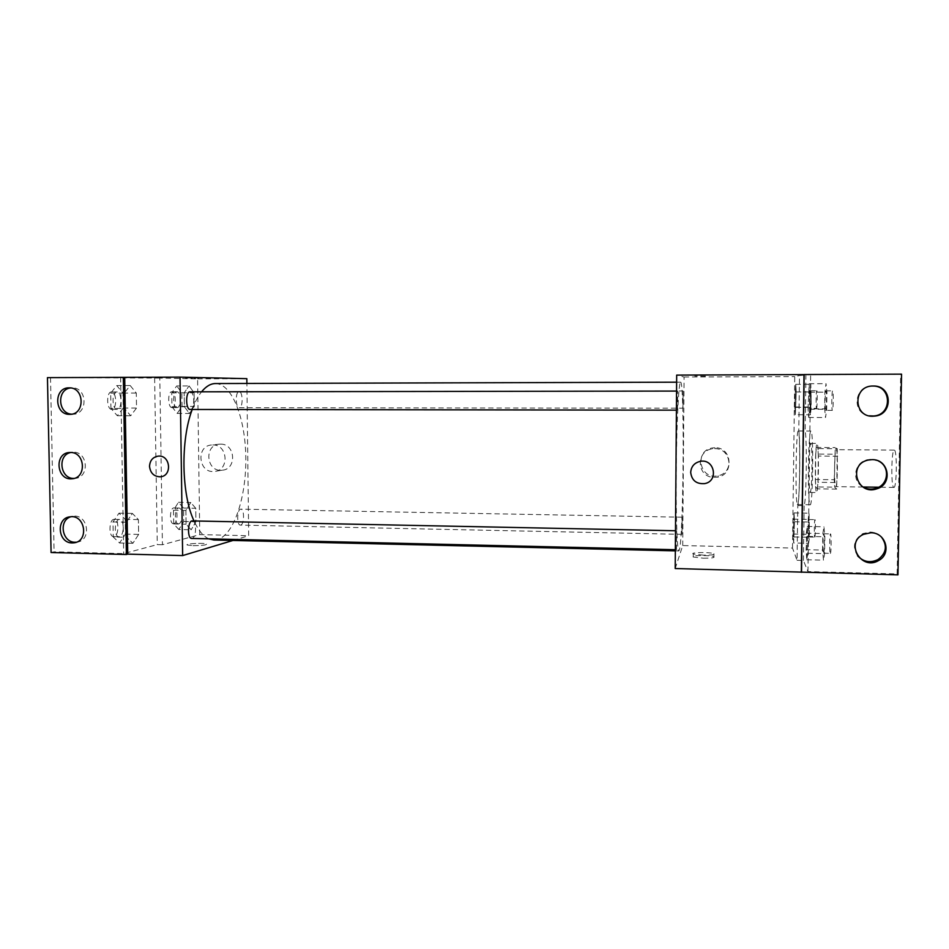 <?xml version="1.0" encoding="UTF-8"?>
<svg xmlns="http://www.w3.org/2000/svg" width="949" height="949" viewBox="0 0 949 949"><rect width="100%" height="100%" fill="white"/><g stroke="black" fill="none" stroke-linecap="round" stroke-linejoin="round"><path stroke-width="0.71" stroke-dasharray="4.75 3.56" d="M893.697 487.359L893.875 487.418C896.817 488.474 897.22 449.102 894.255 450.111C891.408 449.268 890.862 486.469 893.697 487.359M835.689 486.6L835.796 486.647C837.659 487.691 838.062 448.675 836.176 449.672C834.373 448.853 833.886 485.734 835.689 486.6M834.23 479.731L835.262 447.584L837.291 448.735L836.686 489.115L834.669 487.169L834.23 479.731L815.416 479.506L815.772 454.073L834.61 454.227M837.753 456.232L818.311 456.066L817.943 482.282L837.362 482.519M836.686 489.115L817.386 488.865L815.749 486.92L834.669 487.169M817.386 488.865L817.943 482.282M818.311 456.066L817.955 448.592L837.291 448.735M815.772 454.073L816.306 447.442L817.955 448.592M815.416 479.506L815.749 486.92M818.429 469.458C818.145 483.658 817.54 491.345 816.615 492.543C814.574 493.504 815.096 442.4 817.125 443.385C818.097 445.01 818.536 453.705 818.429 469.458M811.953 469.399C812.071 453.658 811.668 444.974 810.766 443.349C808.975 442.305 808.358 491.06 810.149 492.389L810.268 492.46C811.11 491.262 811.68 483.575 811.953 469.399M816.306 447.442L835.262 447.584M809.983 504.607L810.173 504.749C812.949 507.027 813.756 428.829 810.932 431.06C808.24 429.672 807.314 502.08 809.983 504.607M797.338 504.405L797.492 504.548C799.817 506.813 800.624 428.77 798.251 431C796.009 429.612 795.12 501.891 797.338 504.405M675.202 568.534L682.722 545.568L792.498 548.048L797.053 560.313L797.789 505.556C799.77 501.807 800.6 439.494 798.773 430.953L799.509 375.555L810.648 374.594L901.55 374.143M792.498 548.048L794.74 376.599L799.509 375.555M793.637 542.97L793.139 534.026L794.028 512.923L794.538 521.76L793.637 542.97L793.139 534.026L794.028 512.923L794.538 521.76L793.637 542.97L808.631 543.303L808.192 519.423L809.046 513.184L809.497 537.253L808.631 543.303M795.321 414.737L794.799 406.979L795.713 384.345L796.247 391.973L795.321 414.737L794.799 406.979L795.713 384.345L796.247 391.973L795.321 414.737L810.399 414.772L809.948 391.901L810.826 384.298L811.288 407.335L810.399 414.772M703.339 558.214C711.382 558.249 714.894 557.751 713.897 556.719C710.635 554.963 689.116 555.26 693.292 557.004L703.339 558.214M797.053 560.313L803.4 560.468L807.943 571.583L897.125 573.92L897.968 574.857M681.951 534.287L682.129 517.205L681.951 534.287M676.435 549.685L676.625 530.776L676.435 549.685M682.722 545.568L684.075 377.014L676.684 375.104M677.515 410.158L677.669 391.071L677.515 410.158L676.423 410.158M682.96 408.189L683.102 390.952L682.96 408.189L239.267 407.702C235.388 408.106 235.233 391.249 239.124 391.652C242.991 391.285 243.181 407.928 239.314 407.702L239.267 407.702M680.587 382.174C684.798 381.071 683.505 540.1 679.27 550.301L678.832 550.942C677.064 551.654 675.783 513.077 676.269 466.517C676.744 419.956 678.82 381.415 680.575 382.174L680.587 382.174M715.048 447.738L712.782 447.904C693.672 450.099 699.52 480.479 718.132 475.71C734.419 472.887 731.596 447.109 715.048 447.738M684.075 377.014L794.74 376.599M705.439 376.136L694.834 376.029L705.439 376.136M714.739 448.687C731.56 448.047 734.431 474.251 717.883 477.122L712.687 477.335C696.4 475.935 696.151 450.514 712.438 448.853L714.739 448.687M703.363 555.177L693.316 553.991C689.14 552.282 710.671 551.986 713.921 553.706C714.929 554.726 711.406 555.212 703.363 555.177M797.789 505.556L804.147 505.663C806.318 501.914 807.172 439.529 805.155 430.988L805.903 375.531M803.4 560.468L804.147 505.663M897.125 573.92L900.696 374.226M798.773 430.953L805.155 430.988M808.026 408.829L809.2 383.716L809.711 409.256L808.738 417.477L808.026 408.829L809.2 383.716L809.711 409.256L808.738 417.477L808.026 408.829L824.645 408.853L824.883 392.115L826.021 383.669L826.947 392.162L826.698 409.28L825.535 417.513L824.645 408.853M806.104 549.673L807.255 526.446L807.729 553.255L806.792 559.768L806.33 533.196L807.255 526.446L807.729 553.255L806.792 559.768L806.104 549.673L822.605 550.052L822.842 533.528L823.957 526.766L824.847 536.766L824.598 553.647L823.471 560.171L822.605 550.052M807.943 571.583L810.648 374.594M881.455 537.051C878.383 533.884 874.598 532.223 870.103 532.057L862.902 533.587C853.898 539.388 852.131 546.802 857.588 555.817M872.463 386.041C854.076 385.389 851.182 413.562 869.367 415.84M878.644 461.119L871.312 459.292L867.445 459.719C854.978 462.116 851.3 479.387 861.763 486.185M215.459 383.55C232.114 383.621 245.411 418.473 245.803 457.525C246.408 496.552 234.142 534.607 217.701 539.495L213.857 540.005M208.827 538.842C203.3 536.363 198.377 530.396 194.035 520.954M192.232 409.47C194.948 402.091 198.056 396.207 201.568 391.818M240.726 525.07C244.391 524.453 244.498 508.842 240.832 509.162L240.536 509.198C236.859 509.66 236.716 525.461 240.394 525.105L240.726 525.07M190.085 391.83C194.759 391.427 195.008 409.707 190.334 409.47M192.315 520.918C196.704 520.574 196.562 537.609 192.173 538.38L191.722 538.439M232.968 540.456L248.685 535.722L246.894 383.455M192.955 545.663C202.018 545.628 206.574 545.082 206.621 544.026C204.403 542.65 184.153 543.67 187.273 545.011L192.955 545.663L187.273 545.011C184.153 543.67 204.403 542.65 206.621 544.026C206.574 545.082 202.018 545.628 192.955 545.663M199.764 534.619L197.594 378.853L159.812 378.07L162.421 544.738L199.764 534.619L248.685 535.722M162.421 544.738L157.273 544.607L123.69 553.623L54.093 551.796L51.08 552.52M189.088 385.911L194.106 392.779L194.296 406.433L189.48 413.456L184.379 406.73L184.177 392.827L189.088 385.911L184.177 392.827L184.379 406.73L189.48 413.456L194.296 406.433L194.106 392.779L189.088 385.911L176.728 385.935L171.722 392.85L171.935 406.718L177.143 413.432L182.054 406.421L181.852 392.791L176.728 385.935M191.152 529.791L186.087 524.192L185.885 510.432L190.761 502.519L195.731 508.273L195.921 521.784L191.152 529.791L195.921 521.784L195.731 508.273L190.761 502.519L185.885 510.432L186.087 524.192L191.152 529.791L178.863 529.518L183.738 521.535L183.537 508.047L178.459 502.306L173.501 510.206L173.703 523.931L178.863 529.518M220.5 444.132L219.705 444.156C203.679 444.547 206.17 472.294 222.019 470.229C237.084 469.541 235.589 443.574 220.5 444.132M197.594 378.853L246.847 378.663M198.614 378.117L184.841 377.999L198.614 378.117M159.812 378.07L47.45 377.631M212.766 444.951C228.057 444.393 229.587 470.751 214.32 471.439C198.246 473.527 195.708 445.366 211.959 444.974L212.766 444.951M50.511 377.69L54.093 551.796M154.628 378.093L157.273 544.607M126.703 537.312L126.442 522.223L132.362 513.421L138.4 519.613L138.649 534.406L132.872 543.303L126.703 537.312L132.872 543.303L138.649 534.406L138.4 519.613L132.362 513.421L126.442 522.223L126.703 537.312L113.251 536.992L119.538 542.982L125.434 534.109L125.173 519.34L119.005 513.16L112.978 521.938L113.251 536.992M124.485 408.402L124.224 393.123L130.191 385.531L136.288 393.064L136.537 408.034L130.701 415.757L124.485 408.402L130.701 415.757L136.537 408.034L136.288 393.064L130.191 385.531L124.224 393.123L124.485 408.402L110.95 408.378L117.296 415.733L123.251 408.011L122.99 393.088L116.763 385.567L110.677 393.147L110.95 408.378M120.618 377.405L123.69 553.623M74.01 478.426L74.924 478.391C89.728 477.869 88.186 451.677 73.37 452.21L70.76 452.495M71.566 414.179L72.895 414.238C88.233 414.547 87.462 387.239 72.136 387.868L70.677 387.963M76.383 542.199L76.928 542.14C92.053 540.681 88.138 513.848 73.132 516.244L70.89 516.754M178.78 523.777L178.412 523.812C174.106 524.121 174.604 507.549 178.875 508.035C182.955 507.727 182.86 523.172 178.78 523.777M178.459 502.306L190.761 502.519M173.501 510.206L185.885 510.432M173.703 523.931L186.087 524.192M183.738 521.535L195.921 521.784M183.537 508.047L195.731 508.273M173.881 523.67L173.501 523.718C169.171 524.026 169.669 507.454 173.975 507.94C178.08 507.632 177.997 523.077 173.881 523.67M177.048 407.631L177 407.631C172.682 408.034 172.481 391.356 176.822 391.759C181.129 391.379 181.366 407.856 177.048 407.631M171.722 392.85L184.177 392.827M171.935 406.718L184.379 406.73M177.143 413.432L189.48 413.456M182.054 406.421L194.296 406.433M181.852 392.791L194.106 392.779M172.125 407.619L172.077 407.619C167.724 408.023 167.522 391.368 171.888 391.759C176.229 391.391 176.478 407.856 172.125 407.619M119.42 536.683L118.922 536.743C113.702 537.063 114.378 518.878 119.562 519.435C124.485 519.115 124.343 535.936 119.42 536.683M119.005 513.16L132.362 513.421M112.978 521.938L126.442 522.223M119.538 542.982L132.872 543.303M125.434 534.109L138.649 534.406M125.173 519.34L138.4 519.613M114.105 536.565L113.595 536.612C108.34 536.932 109.028 518.771 114.248 519.328C119.194 519.008 119.064 535.805 114.105 536.565M117.178 409.363L117.118 409.363C111.863 409.802 111.614 391.51 116.881 391.949C122.113 391.546 122.421 409.6 117.178 409.363M116.763 385.567L130.191 385.531M110.677 393.147L124.224 393.123M117.296 415.733L130.701 415.757M123.251 408.011L136.537 408.034M122.99 393.088L136.288 393.064M111.84 409.351L111.768 409.351C106.478 409.802 106.217 391.522 111.531 391.961C116.798 391.557 117.118 409.588 111.84 409.351M808.714 536.944L808.773 536.992C809.426 537.454 809.568 519.067 808.904 519.518C808.287 519.079 808.109 536.173 808.714 536.944M794.028 512.923L809.046 513.184M794.538 521.76L809.699 522.045M794.337 536.932L809.497 537.253M793.139 534.026L807.99 534.334M793.34 519.15L808.192 519.423M814.74 537.063L814.8 537.122C815.499 537.585 815.642 519.186 814.93 519.625C814.266 519.186 814.076 536.292 814.74 537.063M810.493 408.331L810.493 408.343C811.158 408.794 811.407 390.3 810.731 390.751C810.078 390.347 809.829 408.58 810.493 408.331M795.713 384.345L810.826 384.298M796.247 391.973L811.502 391.949M796.045 407.323L811.288 407.335M794.799 406.979L809.746 406.991M795.001 391.925L809.948 391.901M816.543 408.343L816.555 408.343C817.267 408.805 817.516 390.288 816.792 390.739C816.081 390.336 815.832 408.592 816.543 408.343L810.493 408.343M823.578 553.125L823.661 553.196C824.527 553.718 824.657 533.291 823.779 533.777C822.961 533.291 822.759 552.128 823.578 553.125M807.255 526.446L823.957 526.766M807.955 536.41L824.847 536.766M807.729 553.255L824.598 553.647M806.792 559.768L823.471 560.171M806.33 533.196L822.842 533.528M830.268 553.279L830.363 553.35C831.288 553.872 831.419 533.421 830.482 533.907C829.604 533.421 829.402 552.282 830.268 553.279M825.642 410.371L825.654 410.371C826.52 410.881 826.816 390.336 825.915 390.834C825.049 390.395 824.752 410.62 825.642 410.371L832.392 410.383C833.329 410.893 833.625 390.324 832.664 390.822C831.727 390.383 831.431 410.632 832.38 410.383M809.2 383.716L826.021 383.669M809.936 392.186L826.947 392.162M809.711 409.256L826.698 409.28M808.738 417.477L825.535 417.513M808.263 392.139L824.883 392.115M894.255 450.111L836.176 449.672M893.875 487.418L878.667 487.217M863.056 487.015L835.796 486.647M810.268 492.46L816.615 492.543M810.766 443.349L817.125 443.385M797.492 504.548L810.173 504.749M798.251 431L810.932 431.06M712.782 447.904L712.438 448.853M718.132 475.71L717.883 477.122M713.897 556.719L713.921 553.706M693.292 557.004L693.316 553.991M867.445 459.719L868.121 460.075M862.902 533.587L863.554 534.323M675.332 550.859L678.832 550.942M676.637 382.186L680.575 382.174M682.129 517.205L240.832 509.162M681.916 534.346L240.394 525.105M676.566 391.071L677.669 391.071M675.344 549.732L676.388 549.756M675.486 530.752L676.625 530.776M239.124 391.652L683.102 390.952M219.705 444.156L211.959 444.974M222.019 470.229L214.32 471.439M73.132 516.244L70.179 516.814M76.928 542.14L75.873 542.377M72.136 387.868L69.17 387.856M72.895 414.238L70.238 414.333M72.634 452.234L69.668 452.507M74.924 478.391L73.109 478.628M173.501 523.718L178.412 523.812M173.975 507.94L178.875 508.035M172.077 407.619L177 407.631M171.888 391.759L176.822 391.759M113.595 536.612L118.922 536.743M114.248 519.328L119.562 519.435M111.768 409.351L117.118 409.363M111.531 391.961L116.881 391.949M808.773 536.992L814.8 537.122M808.904 519.518L814.93 519.625M810.731 390.751L816.792 390.739M823.661 553.196L830.363 553.35M823.779 533.777L830.482 533.907M825.915 390.834L832.664 390.822"/><path stroke-width="1.42" d="M801.514 572.318L804.183 374.547L901.55 374.143L897.968 574.857L675.202 568.534L676.684 375.104L804.005 374.582L801.347 571.856M690.682 472.412C691.192 466.41 694.431 462.721 700.409 461.333C714.609 458.569 718.868 481.309 704.597 483.622C696.376 484.168 691.738 480.431 690.682 472.412C691.738 480.431 696.376 484.168 704.597 483.622C718.868 481.309 714.609 458.569 700.409 461.333C694.431 462.721 691.192 466.41 690.694 472.412M870.802 532.78L863.554 534.323C844.527 542.603 861.395 571.381 878.857 560.373C891.953 553.504 885.785 532.377 870.802 532.78M873.234 386.018C852.083 385.424 853.246 418.711 874.266 416.125C893.424 415.176 892.641 385.436 873.448 386.018L873.234 386.018M872.012 459.648L868.121 460.075C847.398 464.286 857.255 496.137 876.995 488.759C893.175 484.097 888.881 459.008 872.012 459.648M857.588 555.817C863.471 562.022 870.328 563.255 878.122 559.507C886.461 553.053 887.576 545.568 881.455 537.051M869.367 415.84L873.554 415.994C892.606 415.045 891.823 385.46 872.736 386.041L872.463 386.041M861.763 486.185C866.223 489.174 871.063 489.862 876.271 488.249C888.644 484.642 890.245 466.576 878.644 461.119M675.332 550.859L213.857 540.005L208.827 538.842M194.035 520.954C181.401 494.453 180.452 440.063 192.232 409.47M201.568 391.818C206.028 386.338 210.666 383.586 215.459 383.55L676.637 382.186M190.334 409.47L190.275 409.47C185.589 409.921 185.375 391.391 190.085 391.83L676.566 391.071M675.344 549.732L191.722 538.439C187.072 538.783 187.7 520.36 192.315 520.918L675.486 530.752M246.894 383.455L246.847 378.663L180.025 377.121L182.647 555.58L232.968 540.456M149.527 466.362C149.918 460.419 152.848 457.003 158.329 456.113C170.535 454.785 172.493 476.256 160.227 476.801C153.916 476.564 150.345 473.088 149.527 466.362C150.357 473.088 153.916 476.564 160.227 476.801C172.504 476.256 170.535 454.785 158.329 456.113C152.848 457.003 149.918 460.419 149.527 466.362M123.323 377.322L126.383 554.501L51.08 552.52L47.45 377.631L124.699 377.346L127.747 554.133L182.647 555.58M124.699 377.346L180.025 377.121M126.383 554.501L127.747 554.133M70.404 452.495L69.668 452.507C53.974 452.803 56.442 480.68 71.97 478.782C86.834 478.26 85.291 451.949 70.404 452.495M69.657 414.345L69.929 414.345C85.315 414.666 84.556 387.228 69.17 387.856C53.583 387.228 54.117 414.95 69.657 414.345M72.195 542.923L73.986 542.816C89.182 541.357 85.244 514.405 70.179 516.814C55.718 517.822 57.699 543.231 72.195 542.923M70.76 452.495C57.118 455.01 60.131 479.079 74.01 478.426M70.677 387.963C56.762 389.137 57.616 413.503 71.566 414.179M70.89 516.754C58.316 520.313 62.041 542.591 75.137 542.235L76.383 542.199M878.667 487.217L863.056 487.015M876.271 488.249L876.995 488.759M872.736 386.041L873.448 386.018M873.554 415.994L874.266 416.125M878.122 559.507L878.857 560.373M190.275 409.47L676.423 410.158M75.873 542.377L73.986 542.816M73.109 478.628L71.97 478.782"/></g></svg>
